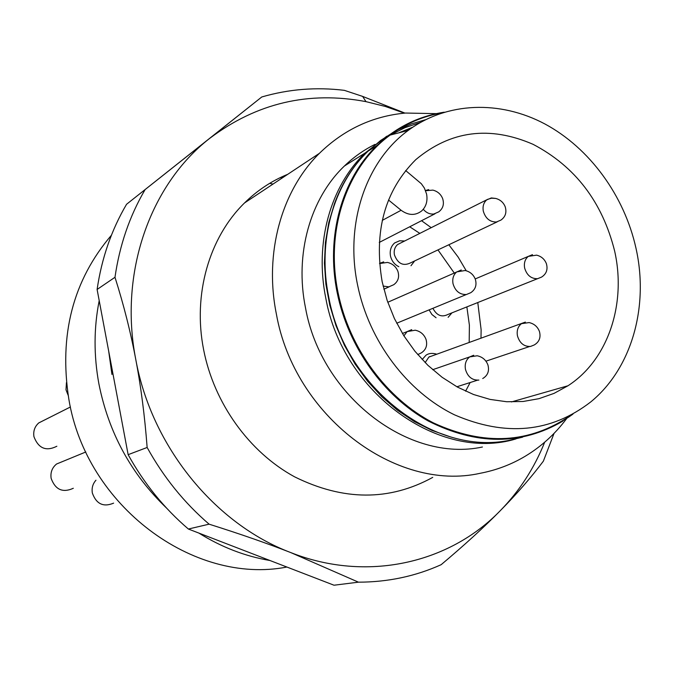 <?xml version="1.0" encoding="UTF-8"?>
<svg xmlns="http://www.w3.org/2000/svg" width="674" height="674" viewBox="0 0 674 674"><rect width="100%" height="100%" fill="white"/><g stroke="black" fill="none" stroke-linecap="round" stroke-linejoin="round"><path stroke-width="1.01" d="M429.742 356.765L429.279 356.816M614.637 251.031C626.601 303.932 608.083 359.924 567.98 385.764L554.045 393.38L539.006 398.663L523.142 401.485L506.73 401.746L490.091 399.412L473.561 394.509L457.461 387.087L442.127 377.288L427.864 365.291L414.99 351.314L403.768 335.644L394.433 318.591L387.179 300.511L382.166 281.774C373.598 231.283 384.803 190.582 415.765 159.662C450.535 130.604 489.636 125.499 533.083 144.329C575.166 166.394 602.354 201.956 614.637 251.031M405.655 170.547L421.351 183.749L424.401 188.088L426.583 194.053C427.805 200.995 426.179 206.615 421.705 210.903C415.319 215.781 408.452 215.57 401.106 210.263L388.519 200.01M357.582 285.026C368.964 341.095 407.248 391.914 454.571 414.864C505.635 436.87 551.029 432.556 590.753 401.931C631.833 368.383 649.104 306.502 635.978 248.209C624.36 195.713 589.674 148.036 544.878 123.957C500.057 100.131 447.089 101.698 408.2 130.436C366.108 161.019 344.667 223.49 357.582 285.026M432.91 308.304C436.71 315.542 441.74 317.58 448.016 314.421L537.481 278.716M400.988 242.842L397.618 244.527C394.753 247.105 393.692 250.543 394.416 254.848C397.862 263.787 403.288 266.441 410.702 262.801L497.176 221.881M430.416 356.521L429.591 356.63M433.129 355.543L428.883 357.077L425.142 362.612M287.798 174.271C271.689 180.851 257.249 190.422 244.485 202.984C209.193 237.425 192.654 294.42 203.624 349.705C214.046 403.322 249.228 452.144 294.597 476.83C343.369 500.967 389.42 501.153 432.742 477.377M436.398 113.636L405.554 113.047C372.579 116.097 343.883 129.518 319.442 153.301C281.555 190.59 264.023 253.087 276.391 314.101C294.361 416.035 395.941 492.273 480.217 473.283C496.334 470.199 511.322 464.529 525.181 456.264C541.273 446.584 555.031 434.09 566.472 418.79M346.36 164.776L345.737 164.742M544.685 442.203C534.221 468.253 519.418 491.085 500.276 510.69C449.17 563.548 366.664 582.555 290.78 552.587C214.795 523.942 151.465 446.196 135.769 359.453C118.784 272.793 150.117 184.625 209.665 138.397L126.552 204.289C111.488 229.893 101.673 258.285 97.107 289.466L114.984 277.284C119.61 245.193 129.627 216.009 145.028 189.731M404.4 113.148L385.393 106.475L365.974 101.639C308.734 90.788 256.634 103.038 209.665 138.397L261.773 96.972C288.775 89.12 316.308 86.912 344.372 90.35L362.637 96.407L404.956 113.097M482.424 447.005C408.95 462.912 321.287 396.371 305.533 308.01C294.462 253.938 310.293 198.485 344.414 166.006C353.631 157.118 363.834 149.914 375.005 144.379M554.045 433.39L543.37 461.159C530.901 477.714 516.537 494.227 500.276 510.69C484.176 527.11 464.47 545.106 441.158 564.686C415.395 576.295 387.828 582.125 358.458 582.176L290.78 552.587C267.131 543.354 239.91 533.875 209.1 524.17C184.187 502.745 163.538 477.175 147.143 447.477C144.733 415.841 140.942 386.505 135.769 359.453C130.68 332.341 123.755 304.951 114.984 277.284M97.107 289.466L128.136 454.672C144.051 483.477 164.136 508.263 188.375 529.031L209.1 524.17M188.375 529.031L334.009 585.217L358.458 582.176M126.552 204.289L261.773 96.972M147.143 447.477L128.136 454.672M269.929 560.498C245.109 556.286 221.426 547.145 198.872 533.083M166.486 508.002C131.118 474.041 108.581 432.624 98.876 383.75C93.694 355.459 93.804 327.758 99.204 300.638M111.429 235.218C72.994 280.283 58.806 334.978 68.866 399.32C86.323 505.997 193.674 585.243 286.905 567.045M273.029 184.069L269.684 183.345M68.158 395.284L65.993 389.808L66.448 382.596M73.314 488.271C62.724 493.065 55.335 489.762 51.14 478.363C50.297 472.44 52.109 467.655 56.574 464.007L62.884 461.412M113.611 503.141C103.375 507.396 96.281 504.017 92.338 493.006C91.554 488.077 92.759 483.814 95.952 480.217M56.86 446.247C46.076 451.622 38.435 448.429 33.936 436.659C33.127 431.107 34.728 426.532 38.755 422.927L44.231 420.172M570.827 415.285C529.798 443.585 484.05 446.137 433.584 422.969C386.758 399.008 349.317 348.306 338.053 292.592C324.969 229.918 347.051 166.259 390.145 135.078C405.807 123.569 423.061 116.189 441.917 112.92M444.225 112.187C424.409 115.229 406.304 122.761 389.901 134.8C346.731 166.048 324.615 229.834 337.716 292.634C349.107 348.972 387.213 400.154 434.696 423.921C485.887 446.828 531.971 443.568 572.951 414.131M562.79 421.166C521.305 445.396 476.467 445.346 428.285 421.023C383.464 396.144 348.146 346.756 337.227 292.828C325.618 236.633 341.777 179.158 376.817 145.668L389.446 134.918C402.681 125.162 417.147 118.346 432.843 114.47M412.8 127.184L398.688 132.879M386.758 136.215L365.156 152.981C330.445 186.108 314.404 242.859 325.82 298.287C342.695 393.178 439.692 462.153 515.812 438.959M407.037 130.739L410.34 128.877M480.992 338.272L481.126 329.763L477.782 302.542M465.591 391.173L470.157 382.537M469.188 342.535L469.39 325.146L466.863 306.897M454.234 272.995L437.965 249.902M419.843 233.398L409.708 226.784M466.088 270.535L458.177 257.114L448.833 244.755M431.234 227.694L421.545 220.701M401.106 210.263L382.268 220.39M532.477 254.662L528.315 256.373C525.004 259.17 523.782 263.062 524.65 268.058C526.841 275.287 531.154 278.834 537.591 278.699L541.584 277.081C546.437 273.947 548.029 269.474 546.378 263.635C544.584 259.153 541.323 256.322 536.597 255.151L528.315 256.373L475.212 278.935M423.272 209.277C426.254 212.765 429.751 214.349 433.761 214.029L438.732 211.872C443.079 208.519 444.377 204.062 442.624 198.501C440.779 194.112 437.527 191.315 432.893 190.119L425.606 190.725M428.689 189.605L425.53 190.523M495.617 198.426L491.329 197.937L486.653 199.934C483.595 202.714 482.483 206.463 483.317 211.189C485.507 218.435 489.872 222.041 496.409 222.007L500.917 220.103C505.475 216.834 506.899 212.369 505.18 206.716C503.385 202.385 500.209 199.622 495.651 198.426L491.582 198.19L487.782 199.285L397.618 244.527M466.391 294.53L470.755 292.701C475.473 289.508 476.998 285.009 475.313 279.213C473.443 274.571 470.056 271.673 465.17 270.501L456.711 271.908C453.4 274.798 452.17 278.733 453.021 283.703C455.236 291.084 459.693 294.69 466.391 294.53M461.269 269.979L387.777 302.272M383.093 286.054L388.797 286.871L393.751 284.706C398.216 281.412 399.589 276.93 397.871 271.26C395.916 266.542 392.453 263.593 387.457 262.43L379.538 263.534M383.691 261.857L379.529 263.391M411.738 329.637L407.147 331.6L403.894 335.846M417.728 354.591L421.284 352.906C426.086 349.747 427.653 345.223 426.002 339.325C424.03 334.371 420.45 331.33 415.243 330.201L407.147 331.6L402.429 333.478M473.712 355.257L469.685 356.908C465.987 359.865 464.571 364.027 465.464 369.386C467.697 376.833 472.171 380.397 478.885 380.085M530.531 346.444L534.221 344.97C539.293 341.962 541.028 337.455 539.427 331.448C537.566 326.671 534.128 323.714 529.107 322.576L521.499 323.655C517.91 326.519 516.562 330.589 517.455 335.863C519.654 343.167 524.018 346.697 530.531 346.444M525.375 322.088L428.883 357.077M280.182 177.666L282.81 177.582M394.315 131.666L380.642 140.47L368.097 151.145C333.301 184.356 317.235 241.292 328.693 296.914C345.046 387.82 434.932 456.424 509.915 440.181L522.611 437.173M425.471 119.728L411.393 123.906L397.887 129.77M450.173 436.786L431.967 430.416L414.308 421.536L397.5 410.264L381.846 396.784L367.633 381.299L355.105 364.086L344.498 345.425L335.997 325.652L329.763 305.111L325.887 284.158L324.43 263.172L325.416 242.514L328.794 222.546L334.498 203.59C342.131 182.823 353.328 165.341 368.097 151.145L376.817 145.668M390.33 135.027L405.015 127.664L420.492 122.407M567.98 385.764L511.465 401.931M436.07 317.749L431.933 314.531L429.094 309.88M448.126 317.336L451.934 312.854M390.457 255.909C389.589 250.559 390.979 246.237 394.644 242.935L399.623 240.778L404.653 241.006M398.831 266.702C394.534 264.57 391.762 261.057 390.507 256.162M410.98 265.733L414.645 260.939M422.168 359.528L426.035 355.181C428.993 353.201 432.582 352.881 436.794 354.221M111.943 374.441L108.666 350.994M379.251 242.438L434.932 213.827M396.708 323.234L466.298 294.538M383.868 289.23L389.142 286.821M432.683 369.697L469.685 356.908L477.175 355.771C482.407 356.883 485.979 359.933 487.917 364.92C489.518 370.97 487.782 375.511 482.719 378.535M456.879 386.766L477.478 380.203M485.937 361.171L529.537 346.546M244.485 202.984L319.442 153.301M365.974 101.639L362.637 96.407M85.817 451.976L56.574 464.007M70.433 406.978L38.755 422.927M408.2 130.436L390.145 135.078M389.901 134.8L389.446 134.918M344.414 166.006L365.156 152.981"/></g></svg>
